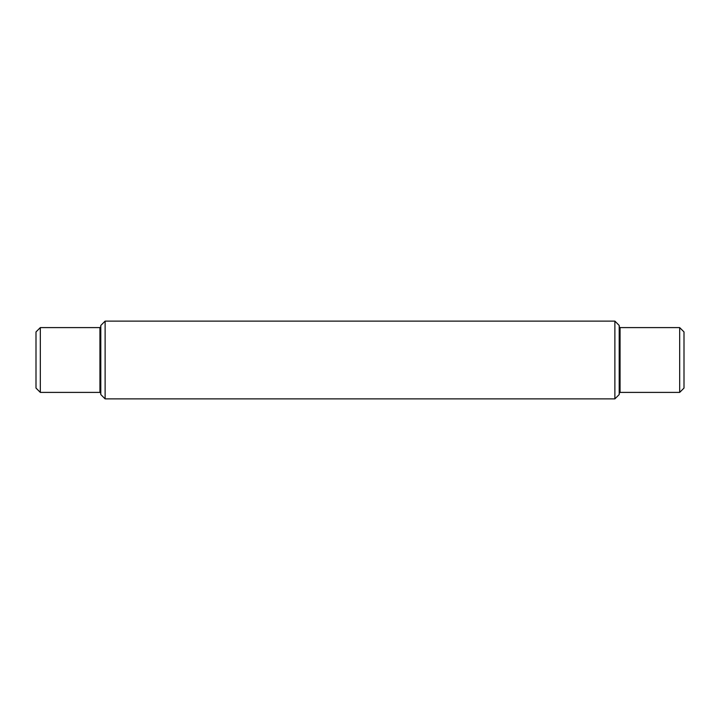 <?xml version="1.0" encoding="UTF-8"?>
<svg xmlns="http://www.w3.org/2000/svg" width="720" height="720" viewBox="0 0 720 720"><rect width="100%" height="100%" fill="white"/><g stroke="black" fill="none" stroke-linecap="round" stroke-linejoin="round"><path stroke-width="1.08" d="M100.8 326.736L99.936 327.6L99.936 392.4L100.8 393.264M99.936 392.4L40.32 392.4L40.32 327.6L99.936 327.6M105.12 321.12L100.8 325.44L100.8 394.56L105.12 398.88L105.12 321.12L614.88 321.12L614.88 398.88L105.12 398.88M619.2 393.264L620.064 392.4L620.064 327.6L619.2 326.736M679.68 392.4L684 388.08L684 331.92L679.68 327.6L679.68 392.4L620.064 392.4M614.88 398.88L619.2 394.56L619.2 325.44L614.88 321.12M40.32 327.6L36 331.92L36 388.08L40.32 392.4M679.68 327.6L620.064 327.6"/></g></svg>
